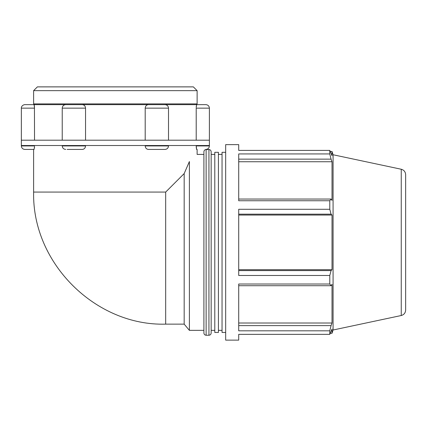 <?xml version="1.0" encoding="UTF-8"?>
<svg xmlns="http://www.w3.org/2000/svg" width="427" height="427" viewBox="0 0 427 427"><rect width="100%" height="100%" fill="white"/><g stroke="black" fill="none" stroke-linecap="round" stroke-linejoin="round"><path stroke-width="0.64" d="M238.709 159.143L331.064 159.143L329.788 153.939L238.709 153.939L238.709 200.749L329.788 200.749L331.064 199.051L238.709 199.051M238.709 214.162L331.064 214.162L329.788 209.283L238.709 209.283L238.709 275.479L329.788 275.479L331.064 270.595L238.709 270.595M238.709 285.711L331.064 285.711L329.788 284.014L238.709 284.014L238.709 330.818L329.788 330.818L331.064 325.614L238.709 325.614M238.709 334.352L238.709 340.127L225.675 340.127L225.675 144.63L238.709 144.63L238.709 150.405L329.788 150.405L332.014 155.684L332.014 151.473L333.081 154.755L333.081 330.007L332.014 333.284L332.014 329.078L329.788 334.352L238.709 334.352M331.064 285.711L332.014 284.355L332.014 323.015L331.064 325.614M238.709 161.748L332.014 161.748L332.014 200.407L331.064 199.051M331.064 159.143L332.014 161.748M238.709 215.043L332.014 215.043L332.014 269.715L331.064 270.595M331.064 214.162L332.014 215.043M34.523 146.594L34.08 149.429L24.851 149.429L33.616 149.429L33.616 192.07L165.681 192.07L184.176 173.575L189.391 161.545C199.66 152.076 199.66 152.076 189.391 161.545L189.391 330.354L203.903 330.354L203.903 154.409L197.125 154.409L197.125 149.429L196.655 149.429L196.207 145.927L196.303 148.009M34.432 148.004L34.491 147.31M34.534 145.522L34.534 145.927L21.35 145.927C21.558 148.057 22.727 149.22 24.851 149.429M163.589 149.429L148.436 149.429C146.477 149.226 145.399 148.057 145.196 145.927L145.196 145.522M148.436 149.429L165.003 149.429C167.133 149.22 168.302 148.057 168.51 145.927L145.196 145.927M85.539 145.522L85.539 145.927C85.341 148.057 84.258 149.226 82.299 149.429L67.151 149.429M196.409 148.772L196.532 149.263M196.655 149.429L197.125 149.429M196.212 107.481L196.655 104.647L205.883 104.647L24.851 104.647L34.08 104.647L34.534 108.148L21.35 108.148L21.35 145.522L209.39 145.522L209.39 145.927L196.207 145.927L196.207 145.522M67.151 104.647L82.299 104.647C84.258 104.85 85.341 106.019 85.539 108.148L85.539 140.189M145.196 140.189L145.196 108.148C145.399 106.019 146.477 104.85 148.436 104.647L196.383 104.647L197.125 103.905L197.125 90.647L33.616 90.647L37.389 86.873L193.351 86.873L197.125 90.647M196.303 106.072L196.249 106.766M34.534 140.189L34.432 106.067M34.325 105.304L34.24 104.914M196.207 140.189L196.207 108.148L209.39 108.148C209.182 106.019 208.013 104.85 205.883 104.647M21.35 140.189L209.39 140.189L209.39 108.148M184.176 173.575L184.176 324.136L189.391 330.354M238.709 269.715L332.014 269.715M238.709 323.015L332.014 323.015M329.788 150.405L329.788 153.939M329.788 200.749L329.788 209.283M329.788 275.479L329.788 284.014M329.788 330.818L329.788 334.352M208.942 149.519C210.287 149.653 211.029 150.389 211.162 151.74L211.162 333.017C211.029 334.368 210.287 335.11 208.942 335.243L208.942 149.519L206.124 149.519C204.779 149.653 204.037 150.389 203.903 151.74L203.903 333.017C204.037 334.368 204.779 335.11 206.124 335.243L206.124 149.519M333.081 154.755L401.252 169.247C403.99 170.021 405.458 171.835 405.65 174.675L405.65 310.082C405.458 312.927 403.99 314.736 401.252 315.516L333.081 330.007M218.421 154.409L222.045 154.409M211.162 154.409L214.792 154.409M225.675 152.306L222.045 152.306L222.045 332.457L225.675 332.457M214.792 152.306L214.792 332.457L218.421 332.457L218.421 152.306L214.792 152.306M34.352 104.647L33.616 103.905L197.125 103.905M33.616 103.905L33.616 90.647M85.539 145.927L62.23 145.927C62.433 148.057 63.602 149.22 65.731 149.429M145.196 108.148L168.51 108.148C168.302 106.019 167.133 104.85 165.003 104.647M65.731 104.647C63.602 104.85 62.433 106.019 62.23 108.148L85.539 108.148M165.681 192.07L165.681 324.136L184.176 324.136M401.252 169.247L401.252 315.516M330.343 151.473L332.014 151.473M21.35 145.522L21.35 145.927M168.51 145.522L168.51 145.927M62.23 145.522L62.23 145.927M209.39 145.927C209.182 148.057 208.013 149.22 205.883 149.429M21.35 108.148C21.243 108.079 21.275 105.528 24.387 104.674L24.851 104.647M168.51 108.148L168.51 140.189M62.23 108.148L62.23 140.189M165.681 324.136C96.401 326.212 32.057 263.929 33.616 192.07M206.124 335.243L208.942 335.243M330.343 333.284L332.014 333.284M218.421 330.354L222.045 330.354M211.162 330.354L214.792 330.354M209.39 145.522L209.39 140.189"/></g></svg>
